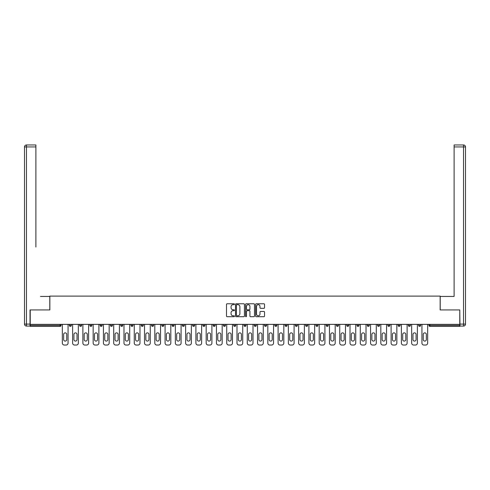 <?xml version="1.0" encoding="UTF-8"?>
<svg xmlns="http://www.w3.org/2000/svg" width="490" height="490" viewBox="0 0 490 490"><rect width="100%" height="100%" fill="white"/><g stroke="black" fill="none" stroke-linecap="round" stroke-linejoin="round"><path stroke-width="0.73" d="M234.465 304.223A0.453 0.453 0 0 0 234.012 303.769L227.139 303.769A0.649 0.649 0 0 0 226.496 304.419L226.496 316.05A0.649 0.649 0 0 0 227.139 316.699L234.012 316.699A0.453 0.453 0 0 0 234.465 316.246A0.453 0.453 0 0 0 234.012 315.793L233.124 315.793A2.07 2.07 0 0 1 231.053 313.723L231.053 312.755A2.07 2.07 0 0 1 233.124 310.685L234.012 310.685A0.453 0.453 0 0 0 234.465 310.237A0.453 0.453 0 0 0 234.012 309.784L233.124 309.784A2.07 2.07 0 0 1 231.053 307.714L231.053 306.746A2.07 2.07 0 0 1 233.124 304.676L234.012 304.676A0.453 0.453 0 0 0 234.465 304.223M263.896 308.326A0.649 0.649 0 0 0 264.539 307.683L264.539 304.419A0.649 0.649 0 0 0 263.896 303.769L256.264 303.769A0.649 0.649 0 0 0 255.621 304.419L255.621 316.05A0.649 0.649 0 0 0 256.264 316.699L263.896 316.699A0.649 0.649 0 0 0 264.539 316.05L264.539 312.112A0.649 0.649 0 0 0 263.896 311.462L260.631 311.462A0.649 0.649 0 0 0 259.982 312.112L259.982 314.066A1.727 1.727 0 0 1 258.255 315.793A1.727 1.727 0 0 1 256.521 314.066L256.521 306.403A1.727 1.727 0 0 1 258.255 304.676A1.727 1.727 0 0 1 259.982 306.403L259.982 307.683A0.649 0.649 0 0 0 260.631 308.326L263.896 308.326M31.679 144.96L26.478 144.96L35.893 144.96L31.679 144.96L35.893 144.96L35.893 146.933L26.478 146.933L26.478 324.098L30.031 324.098L30.031 309.937L49.858 309.937L49.858 296.107L440.143 296.107L440.143 309.937L459.773 309.937L459.773 324.362L30.227 324.362L30.227 325.415L60.062 325.415L60.062 324.362M30.227 309.937L30.227 324.362M244.436 304.419A0.649 0.649 0 0 0 243.787 303.769L236.162 303.769A0.649 0.649 0 0 0 235.512 304.419L235.512 316.05A0.649 0.649 0 0 0 236.162 316.699L243.787 316.699A0.649 0.649 0 0 0 244.436 316.05L244.436 304.419M246.213 303.769L253.838 303.769A0.649 0.649 0 0 1 254.488 304.419L254.488 316.05A0.649 0.649 0 0 1 253.838 316.699L250.574 316.699A0.649 0.649 0 0 1 249.931 316.05L249.931 311.334A0.649 0.649 0 0 0 249.281 310.685L247.119 310.685A0.649 0.649 0 0 0 246.47 311.334L246.47 316.246A0.453 0.453 0 0 1 246.017 316.699A0.453 0.453 0 0 1 245.564 316.246L245.564 304.419A0.649 0.649 0 0 1 246.213 303.769M61.054 324.362L61.054 325.415A0.986 0.986 0 0 1 60.062 326.401L30.227 326.401L30.227 325.415M459.773 324.362L459.773 326.401L429.938 326.401A0.986 0.986 0 0 1 428.946 325.415L428.946 324.362M69.353 325.415L71.326 325.415A0.986 0.986 0 0 1 70.34 326.401A0.986 0.986 0 0 0 71.326 325.415L71.326 324.362L71.326 325.415A0.986 0.986 0 0 1 70.34 326.401A0.986 0.986 0 0 1 69.353 325.415L69.353 324.362M60.062 326.401A0.986 0.986 0 0 0 61.054 325.415A0.986 0.986 0 0 1 60.062 326.401L60.062 325.415L61.054 325.415M79.625 324.362L79.625 325.415L79.625 324.362M81.603 324.362L81.603 325.415A0.986 0.986 0 0 1 80.611 326.401A0.986 0.986 0 0 1 79.625 325.415A0.986 0.986 0 0 0 80.611 326.401A0.986 0.986 0 0 0 81.603 325.415A0.986 0.986 0 0 1 80.611 326.401A0.986 0.986 0 0 1 79.625 325.415L81.603 325.415M91.875 324.362L91.875 325.415L89.897 325.415A0.986 0.986 0 0 0 90.889 326.401A0.986 0.986 0 0 1 89.897 325.415L89.897 324.362M100.174 324.362L100.174 325.415L100.174 324.362M102.147 324.362L102.147 325.415L102.147 324.362M110.446 324.362L110.446 325.415L110.446 324.362M112.424 324.362L112.424 325.415L112.424 324.362M122.696 324.362L122.696 325.415A0.986 0.986 0 0 1 121.71 326.401A0.986 0.986 0 0 1 120.724 325.415L120.724 324.362M132.974 324.362L132.974 325.415A0.986 0.986 0 0 1 131.982 326.401A0.986 0.986 0 0 1 130.995 325.415L130.995 324.362M143.245 324.362L143.245 325.415A0.986 0.986 0 0 1 142.259 326.401A0.986 0.986 0 0 1 141.273 325.415L141.273 324.362M153.523 324.362L153.523 325.415A0.986 0.986 0 0 1 152.531 326.401A0.986 0.986 0 0 1 151.545 325.415L151.545 324.362M161.816 324.362L161.816 325.415L161.816 324.362M163.795 324.362L163.795 325.415L163.795 324.362M174.066 324.362L174.066 325.415A0.986 0.986 0 0 1 173.08 326.401A0.986 0.986 0 0 1 172.094 325.415L172.094 324.362M182.366 324.362L182.366 325.415L182.366 324.362M184.344 324.362L184.344 325.415L184.344 324.362M194.616 324.362L194.616 325.415L192.643 325.415A0.986 0.986 0 0 0 193.63 326.401A0.986 0.986 0 0 1 192.643 325.415L192.643 324.362M203.901 326.401A0.986 0.986 0 0 0 204.894 325.415L204.894 324.362L204.894 325.415A0.986 0.986 0 0 1 203.901 326.401A0.986 0.986 0 0 1 202.915 325.415L202.915 324.362M215.165 324.362L215.165 325.415A0.986 0.986 0 0 1 214.179 326.401A0.986 0.986 0 0 1 213.187 325.415L213.187 324.362M223.464 324.362L223.464 325.415L223.464 324.362M225.437 324.362L225.437 325.415A0.986 0.986 0 0 1 224.451 326.401A0.986 0.986 0 0 1 223.464 325.415L225.437 325.415A0.986 0.986 0 0 1 224.451 326.401M235.715 324.362L235.715 325.415A0.986 0.986 0 0 1 234.728 326.401A0.986 0.986 0 0 1 233.736 325.415L233.736 324.362M244.014 325.415L245.986 325.415A0.986 0.986 0 0 1 245 326.401A0.986 0.986 0 0 0 245.986 325.415L245.986 324.362L245.986 325.415A0.986 0.986 0 0 1 245 326.401A0.986 0.986 0 0 1 244.014 325.415L244.014 324.362M256.264 324.362L256.264 325.415A0.986 0.986 0 0 1 255.272 326.401A0.986 0.986 0 0 1 254.286 325.415L254.286 324.362M264.563 324.362L264.563 325.415L264.563 324.362M266.536 324.362L266.536 325.415L266.536 324.362M274.835 324.362L274.835 325.415L274.835 324.362M276.813 324.362L276.813 325.415A0.986 0.986 0 0 1 275.821 326.401A0.986 0.986 0 0 1 274.835 325.415L276.813 325.415A0.986 0.986 0 0 1 275.821 326.401M285.107 324.362L285.107 325.415L285.107 324.362M287.085 324.362L287.085 325.415L287.085 324.362M295.384 324.362L295.384 325.415L295.384 324.362M297.357 324.362L297.357 325.415A0.986 0.986 0 0 1 296.37 326.401A0.986 0.986 0 0 1 295.384 325.415A0.986 0.986 0 0 0 296.37 326.401A0.986 0.986 0 0 0 297.357 325.415A0.986 0.986 0 0 1 296.37 326.401A0.986 0.986 0 0 1 295.384 325.415L297.357 325.415M307.634 324.362L307.634 325.415A0.986 0.986 0 0 1 306.648 326.401A0.986 0.986 0 0 1 305.656 325.415L305.656 324.362M317.906 324.362L317.906 325.415L315.934 325.415A0.986 0.986 0 0 0 316.92 326.401A0.986 0.986 0 0 1 315.934 325.415L315.934 324.362M328.184 324.362L328.184 325.415A0.986 0.986 0 0 1 327.191 326.401A0.986 0.986 0 0 1 326.205 325.415L326.205 324.362M336.477 324.362L336.477 325.415L336.477 324.362M338.455 324.362L338.455 325.415A0.986 0.986 0 0 1 337.469 326.401A0.986 0.986 0 0 1 336.477 325.415A0.986 0.986 0 0 0 337.469 326.401A0.986 0.986 0 0 1 336.477 325.415L338.455 325.415A0.986 0.986 0 0 1 337.469 326.401M348.727 324.362L348.727 325.415A0.986 0.986 0 0 1 347.741 326.401A0.986 0.986 0 0 1 346.755 325.415L346.755 324.362M359.005 324.362L359.005 325.415L357.026 325.415A0.986 0.986 0 0 0 358.019 326.401A0.986 0.986 0 0 1 357.026 325.415L357.026 324.362M369.276 324.362L369.276 325.415A0.986 0.986 0 0 1 368.29 326.401A0.986 0.986 0 0 1 367.304 325.415L367.304 324.362M379.554 324.362L379.554 325.415L377.576 325.415A0.986 0.986 0 0 0 378.562 326.401A0.986 0.986 0 0 1 377.576 325.415L377.576 324.362M389.826 324.362L389.826 325.415A0.986 0.986 0 0 1 388.84 326.401A0.986 0.986 0 0 1 387.853 325.415L387.853 324.362M400.103 324.362L400.103 325.415L398.125 325.415A0.986 0.986 0 0 0 399.111 326.401A0.986 0.986 0 0 1 398.125 325.415L398.125 324.362M410.375 324.362L410.375 325.415A0.986 0.986 0 0 1 409.389 326.401A0.986 0.986 0 0 1 408.397 325.415L408.397 324.362M420.647 324.362L420.647 325.415L418.674 325.415A0.986 0.986 0 0 0 419.661 326.401A0.986 0.986 0 0 1 418.674 325.415L418.674 324.362M91.875 325.415A0.986 0.986 0 0 1 90.889 326.401A0.986 0.986 0 0 0 91.875 325.415A0.986 0.986 0 0 1 90.889 326.401A0.986 0.986 0 0 1 89.897 325.415M101.16 326.401A0.986 0.986 0 0 1 100.174 325.415A0.986 0.986 0 0 0 101.16 326.401A0.986 0.986 0 0 0 102.147 325.415A0.986 0.986 0 0 1 101.16 326.401A0.986 0.986 0 0 1 100.174 325.415L102.147 325.415A0.986 0.986 0 0 1 101.16 326.401M111.438 326.401A0.986 0.986 0 0 1 110.446 325.415A0.986 0.986 0 0 0 111.438 326.401A0.986 0.986 0 0 0 112.424 325.415A0.986 0.986 0 0 1 111.438 326.401A0.986 0.986 0 0 1 110.446 325.415L112.424 325.415A0.986 0.986 0 0 1 111.438 326.401M162.809 326.401A0.986 0.986 0 0 1 161.816 325.415L163.795 325.415A0.986 0.986 0 0 1 162.809 326.401A0.986 0.986 0 0 0 163.795 325.415M183.352 326.401A0.986 0.986 0 0 1 182.366 325.415L184.344 325.415A0.986 0.986 0 0 1 183.352 326.401A0.986 0.986 0 0 0 184.344 325.415M193.63 326.401A0.986 0.986 0 0 0 194.616 325.415A0.986 0.986 0 0 1 193.63 326.401A0.986 0.986 0 0 1 192.643 325.415M265.549 326.401A0.986 0.986 0 0 1 264.563 325.415L266.536 325.415A0.986 0.986 0 0 1 265.549 326.401A0.986 0.986 0 0 0 266.536 325.415A0.986 0.986 0 0 1 265.549 326.401M286.099 326.401A0.986 0.986 0 0 1 285.107 325.415A0.986 0.986 0 0 0 286.099 326.401A0.986 0.986 0 0 0 287.085 325.415A0.986 0.986 0 0 1 286.099 326.401A0.986 0.986 0 0 1 285.107 325.415L287.085 325.415M316.92 326.401A0.986 0.986 0 0 0 317.906 325.415A0.986 0.986 0 0 1 316.92 326.401A0.986 0.986 0 0 1 315.934 325.415M358.019 326.401A0.986 0.986 0 0 0 359.005 325.415A0.986 0.986 0 0 1 358.019 326.401A0.986 0.986 0 0 1 357.026 325.415M379.554 325.415A0.986 0.986 0 0 1 378.562 326.401A0.986 0.986 0 0 0 379.554 325.415A0.986 0.986 0 0 1 378.562 326.401A0.986 0.986 0 0 1 377.576 325.415M399.111 326.401A0.986 0.986 0 0 0 400.103 325.415A0.986 0.986 0 0 1 399.111 326.401A0.986 0.986 0 0 1 398.125 325.415M409.389 326.401A0.986 0.986 0 0 0 410.375 325.415A0.986 0.986 0 0 1 409.389 326.401M419.661 326.401A0.986 0.986 0 0 0 420.647 325.415A0.986 0.986 0 0 1 419.661 326.401A0.986 0.986 0 0 1 418.674 325.415M429.938 324.362L429.938 326.401A0.986 0.986 0 0 1 428.946 325.415L459.773 325.415M236.872 304.676A0.453 0.453 0 0 0 236.419 305.129L236.419 315.34A0.453 0.453 0 0 0 236.872 315.793L237.809 315.793A2.07 2.07 0 0 0 239.88 313.723L239.88 306.746A2.07 2.07 0 0 0 237.809 304.676L236.872 304.676M249.931 306.434A1.727 1.727 0 0 0 248.197 304.707A1.727 1.727 0 0 0 246.47 306.434L246.47 309.135A0.649 0.649 0 0 0 247.119 309.784L249.281 309.784A0.649 0.649 0 0 0 249.931 309.135L249.931 306.434M68.067 324.362L68.067 343.067A1.978 1.978 0 0 1 66.089 345.04L64.312 345.04A1.978 1.978 0 0 1 62.334 343.067L62.334 324.362M63.651 334.407A1.55 1.55 0 0 1 65.201 332.857A1.55 1.55 0 0 1 66.75 334.407L66.75 339.539A1.55 1.55 0 0 1 65.201 341.089A1.55 1.55 0 0 1 63.651 339.539L63.651 334.407M78.339 324.362L78.339 343.067A1.978 1.978 0 0 1 76.367 345.04L74.584 345.04A1.978 1.978 0 0 1 72.612 343.067L72.612 324.362M73.929 334.407A1.55 1.55 0 0 1 75.478 332.857A1.55 1.55 0 0 1 77.022 334.407L77.022 339.539A1.55 1.55 0 0 1 75.478 341.089A1.55 1.55 0 0 1 73.929 339.539L73.929 334.407M88.617 324.362L88.617 343.067A1.978 1.978 0 0 1 86.638 345.04L84.862 345.04A1.978 1.978 0 0 1 82.883 343.067L82.883 324.362M84.2 334.407A1.55 1.55 0 0 1 85.75 332.857A1.55 1.55 0 0 1 87.3 334.407L87.3 339.539A1.55 1.55 0 0 1 85.75 341.089A1.55 1.55 0 0 1 84.2 339.539L84.2 334.407M98.888 324.362L98.888 343.067A1.978 1.978 0 0 1 96.916 345.04L95.133 345.04A1.978 1.978 0 0 1 93.161 343.067L93.161 324.362M94.478 334.407A1.55 1.55 0 0 1 96.022 332.857A1.55 1.55 0 0 1 97.571 334.407L97.571 339.539A1.55 1.55 0 0 1 96.022 341.089A1.55 1.55 0 0 1 94.478 339.539L94.478 334.407M109.166 324.362L109.166 343.067A1.978 1.978 0 0 1 107.188 345.04L105.411 345.04A1.978 1.978 0 0 1 103.433 343.067L103.433 324.362M104.75 334.407A1.55 1.55 0 0 1 106.299 332.857A1.55 1.55 0 0 1 107.849 334.407L107.849 339.539A1.55 1.55 0 0 1 106.299 341.089A1.55 1.55 0 0 1 104.75 339.539L104.75 334.407M119.438 324.362L119.438 343.067A1.978 1.978 0 0 1 117.459 345.04L115.683 345.04A1.978 1.978 0 0 1 113.711 343.067L113.711 324.362M115.028 334.407A1.55 1.55 0 0 1 116.571 332.857A1.55 1.55 0 0 1 118.121 334.407L118.121 339.539A1.55 1.55 0 0 1 116.571 341.089A1.55 1.55 0 0 1 115.028 339.539L115.028 334.407M49.79 309.937L49.79 296.438L40.437 296.438M35.893 146.933L35.893 247.04M30.031 324.098L30.031 326.077L26.478 326.077A1.978 1.978 0 0 1 24.5 324.098L24.5 146.933A1.978 1.978 0 0 1 26.478 144.96A1.978 1.978 0 0 0 24.5 146.933A1.978 1.978 0 0 1 26.478 144.96A1.978 1.978 0 0 0 24.5 146.933L26.478 146.933L26.478 144.96M449.563 296.438L454.108 296.438L454.108 144.96L463.522 144.96L454.108 144.96M440.21 309.937L440.21 296.438L454.108 296.438L454.108 247.04M459.969 324.098L463.522 324.098L463.522 146.933L465.5 146.933A1.978 1.978 0 0 0 463.522 144.96A1.978 1.978 0 0 1 465.5 146.933L465.5 324.098A1.978 1.978 0 0 1 463.522 326.077L459.969 326.077L459.773 309.937M129.709 324.362L129.709 343.067A1.978 1.978 0 0 1 127.737 345.04L125.961 345.04A1.978 1.978 0 0 1 123.982 343.067L123.982 324.362M125.299 334.407A1.55 1.55 0 0 1 126.849 332.857A1.55 1.55 0 0 1 128.392 334.407L128.392 339.539A1.55 1.55 0 0 1 126.849 341.089A1.55 1.55 0 0 1 125.299 339.539L125.299 334.407M139.987 324.362L139.987 343.067A1.978 1.978 0 0 1 138.008 345.04L136.232 345.04A1.978 1.978 0 0 1 134.254 343.067L134.254 324.362M135.571 334.407A1.55 1.55 0 0 1 137.12 332.857A1.55 1.55 0 0 1 138.67 334.407L138.67 339.539A1.55 1.55 0 0 1 137.12 341.089A1.55 1.55 0 0 1 135.571 339.539L135.571 334.407M150.258 324.362L150.258 343.067A1.978 1.978 0 0 1 148.286 345.04L146.504 345.04A1.978 1.978 0 0 1 144.532 343.067L144.532 324.362M145.849 334.407A1.55 1.55 0 0 1 147.398 332.857A1.55 1.55 0 0 1 148.942 334.407L148.942 339.539A1.55 1.55 0 0 1 147.398 341.089A1.55 1.55 0 0 1 145.849 339.539L145.849 334.407M160.536 324.362L160.536 343.067A1.978 1.978 0 0 1 158.558 345.04L156.782 345.04A1.978 1.978 0 0 1 154.803 343.067L154.803 324.362M156.12 334.407A1.55 1.55 0 0 1 157.67 332.857A1.55 1.55 0 0 1 159.219 334.407L159.219 339.539A1.55 1.55 0 0 1 157.67 341.089A1.55 1.55 0 0 1 156.12 339.539L156.12 334.407M170.808 324.362L170.808 343.067A1.978 1.978 0 0 1 168.836 345.04L167.053 345.04A1.978 1.978 0 0 1 165.081 343.067L165.081 324.362M166.398 334.407A1.55 1.55 0 0 1 167.941 332.857A1.55 1.55 0 0 1 169.491 334.407L169.491 339.539A1.55 1.55 0 0 1 167.941 341.089A1.55 1.55 0 0 1 166.398 339.539L166.398 334.407M181.086 324.362L181.086 343.067A1.978 1.978 0 0 1 179.107 345.04L177.331 345.04A1.978 1.978 0 0 1 175.353 343.067L175.353 324.362M176.669 334.407A1.55 1.55 0 0 1 178.219 332.857A1.55 1.55 0 0 1 179.763 334.407L179.763 339.539A1.55 1.55 0 0 1 178.219 341.089A1.55 1.55 0 0 1 176.669 339.539L176.669 334.407M191.357 324.362L191.357 343.067A1.978 1.978 0 0 1 189.379 345.04L187.603 345.04A1.978 1.978 0 0 1 185.624 343.067L185.624 324.362M186.947 334.407A1.55 1.55 0 0 1 188.491 332.857A1.55 1.55 0 0 1 190.04 334.407L190.04 339.539A1.55 1.55 0 0 1 188.491 341.089A1.55 1.55 0 0 1 186.947 339.539L186.947 334.407M201.629 324.362L201.629 343.067A1.978 1.978 0 0 1 199.657 345.04L197.874 345.04A1.978 1.978 0 0 1 195.902 343.067L195.902 324.362M197.219 334.407A1.55 1.55 0 0 1 198.769 332.857A1.55 1.55 0 0 1 200.312 334.407L200.312 339.539A1.55 1.55 0 0 1 198.769 341.089A1.55 1.55 0 0 1 197.219 339.539L197.219 334.407M211.907 324.362L211.907 343.067A1.978 1.978 0 0 1 209.928 345.04L208.152 345.04A1.978 1.978 0 0 1 206.174 343.067L206.174 324.362M207.49 334.407A1.55 1.55 0 0 1 209.04 332.857A1.55 1.55 0 0 1 210.59 334.407L210.59 339.539A1.55 1.55 0 0 1 209.04 341.089A1.55 1.55 0 0 1 207.49 339.539L207.49 334.407M222.178 324.362L222.178 343.067A1.978 1.978 0 0 1 220.206 345.04L218.424 345.04A1.978 1.978 0 0 1 216.451 343.067L216.451 324.362M217.768 334.407A1.55 1.55 0 0 1 219.312 332.857A1.55 1.55 0 0 1 220.861 334.407L220.861 339.539A1.55 1.55 0 0 1 219.312 341.089A1.55 1.55 0 0 1 217.768 339.539L217.768 334.407M232.456 324.362L232.456 343.067A1.978 1.978 0 0 1 230.478 345.04L228.701 345.04A1.978 1.978 0 0 1 226.723 343.067L226.723 324.362M228.04 334.407A1.55 1.55 0 0 1 229.59 332.857A1.55 1.55 0 0 1 231.139 334.407L231.139 339.539A1.55 1.55 0 0 1 229.59 341.089A1.55 1.55 0 0 1 228.04 339.539L228.04 334.407M242.728 324.362L242.728 343.067A1.978 1.978 0 0 1 240.749 345.04L238.973 345.04A1.978 1.978 0 0 1 237.001 343.067L237.001 324.362M238.318 334.407A1.55 1.55 0 0 1 239.861 332.857A1.55 1.55 0 0 1 241.411 334.407L241.411 339.539A1.55 1.55 0 0 1 239.861 341.089A1.55 1.55 0 0 1 238.318 339.539L238.318 334.407M252.999 324.362L252.999 343.067A1.978 1.978 0 0 1 251.027 345.04L249.251 345.04A1.978 1.978 0 0 1 247.272 343.067L247.272 324.362M248.589 334.407A1.55 1.55 0 0 1 250.139 332.857A1.55 1.55 0 0 1 251.682 334.407L251.682 339.539A1.55 1.55 0 0 1 250.139 341.089A1.55 1.55 0 0 1 248.589 339.539L248.589 334.407M263.277 324.362L263.277 343.067A1.978 1.978 0 0 1 261.299 345.04L259.522 345.04A1.978 1.978 0 0 1 257.544 343.067L257.544 324.362M258.861 334.407A1.55 1.55 0 0 1 260.411 332.857A1.55 1.55 0 0 1 261.96 334.407L261.96 339.539A1.55 1.55 0 0 1 260.411 341.089A1.55 1.55 0 0 1 258.861 339.539L258.861 334.407M273.549 324.362L273.549 343.067A1.978 1.978 0 0 1 271.576 345.04L269.794 345.04A1.978 1.978 0 0 1 267.822 343.067L267.822 324.362M269.139 334.407A1.55 1.55 0 0 1 270.688 332.857A1.55 1.55 0 0 1 272.232 334.407L272.232 339.539A1.55 1.55 0 0 1 270.688 341.089A1.55 1.55 0 0 1 269.139 339.539L269.139 334.407M283.826 324.362L283.826 343.067A1.978 1.978 0 0 1 281.848 345.04L280.072 345.04A1.978 1.978 0 0 1 278.093 343.067L278.093 324.362M279.41 334.407A1.55 1.55 0 0 1 280.96 332.857A1.55 1.55 0 0 1 282.51 334.407L282.51 339.539A1.55 1.55 0 0 1 280.96 341.089A1.55 1.55 0 0 1 279.41 339.539L279.41 334.407M294.098 324.362L294.098 343.067A1.978 1.978 0 0 1 292.126 345.04L290.343 345.04A1.978 1.978 0 0 1 288.371 343.067L288.371 324.362M289.688 334.407A1.55 1.55 0 0 1 291.232 332.857A1.55 1.55 0 0 1 292.781 334.407L292.781 339.539A1.55 1.55 0 0 1 291.232 341.089A1.55 1.55 0 0 1 289.688 339.539L289.688 334.407M304.376 324.362L304.376 343.067A1.978 1.978 0 0 1 302.397 345.04L300.621 345.04A1.978 1.978 0 0 1 298.643 343.067L298.643 324.362M299.96 334.407A1.55 1.55 0 0 1 301.509 332.857A1.55 1.55 0 0 1 303.053 334.407L303.053 339.539A1.55 1.55 0 0 1 301.509 341.089A1.55 1.55 0 0 1 299.96 339.539L299.96 334.407M314.647 324.362L314.647 343.067A1.978 1.978 0 0 1 312.669 345.04L310.893 345.04A1.978 1.978 0 0 1 308.914 343.067L308.914 324.362M310.237 334.407A1.55 1.55 0 0 1 311.781 332.857A1.55 1.55 0 0 1 313.331 334.407L313.331 339.539A1.55 1.55 0 0 1 311.781 341.089A1.55 1.55 0 0 1 310.237 339.539L310.237 334.407M324.919 324.362L324.919 343.067A1.978 1.978 0 0 1 322.947 345.04L321.164 345.04A1.978 1.978 0 0 1 319.192 343.067L319.192 324.362M320.509 334.407A1.55 1.55 0 0 1 322.059 332.857A1.55 1.55 0 0 1 323.602 334.407L323.602 339.539A1.55 1.55 0 0 1 322.059 341.089A1.55 1.55 0 0 1 320.509 339.539L320.509 334.407M335.197 324.362L335.197 343.067A1.978 1.978 0 0 1 333.218 345.04L331.442 345.04A1.978 1.978 0 0 1 329.464 343.067L329.464 324.362M330.781 334.407A1.55 1.55 0 0 1 332.33 332.857A1.55 1.55 0 0 1 333.88 334.407L333.88 339.539A1.55 1.55 0 0 1 332.33 341.089A1.55 1.55 0 0 1 330.781 339.539L330.781 334.407M345.468 324.362L345.468 343.067A1.978 1.978 0 0 1 343.496 345.04L341.714 345.04A1.978 1.978 0 0 1 339.741 343.067L339.741 324.362M341.058 334.407A1.55 1.55 0 0 1 342.602 332.857A1.55 1.55 0 0 1 344.151 334.407L344.151 339.539A1.55 1.55 0 0 1 342.602 341.089A1.55 1.55 0 0 1 341.058 339.539L341.058 334.407M355.746 324.362L355.746 343.067A1.978 1.978 0 0 1 353.768 345.04L351.991 345.04A1.978 1.978 0 0 1 350.013 343.067L350.013 324.362M351.33 334.407A1.55 1.55 0 0 1 352.88 332.857A1.55 1.55 0 0 1 354.429 334.407L354.429 339.539A1.55 1.55 0 0 1 352.88 341.089A1.55 1.55 0 0 1 351.33 339.539L351.33 334.407M366.018 324.362L366.018 343.067A1.978 1.978 0 0 1 364.039 345.04L362.263 345.04A1.978 1.978 0 0 1 360.291 343.067L360.291 324.362M361.608 334.407A1.55 1.55 0 0 1 363.151 332.857A1.55 1.55 0 0 1 364.701 334.407L364.701 339.539A1.55 1.55 0 0 1 363.151 341.089A1.55 1.55 0 0 1 361.608 339.539L361.608 334.407M376.289 324.362L376.289 343.067A1.978 1.978 0 0 1 374.317 345.04L372.541 345.04A1.978 1.978 0 0 1 370.562 343.067L370.562 324.362M371.879 334.407A1.55 1.55 0 0 1 373.429 332.857A1.55 1.55 0 0 1 374.973 334.407L374.973 339.539A1.55 1.55 0 0 1 373.429 341.089A1.55 1.55 0 0 1 371.879 339.539L371.879 334.407M386.567 324.362L386.567 343.067A1.978 1.978 0 0 1 384.589 345.04L382.812 345.04A1.978 1.978 0 0 1 380.834 343.067L380.834 324.362M382.151 334.407A1.55 1.55 0 0 1 383.701 332.857A1.55 1.55 0 0 1 385.25 334.407L385.25 339.539A1.55 1.55 0 0 1 383.701 341.089A1.55 1.55 0 0 1 382.151 339.539L382.151 334.407M396.839 324.362L396.839 343.067A1.978 1.978 0 0 1 394.866 345.04L393.084 345.04A1.978 1.978 0 0 1 391.112 343.067L391.112 324.362M392.429 334.407A1.55 1.55 0 0 1 393.978 332.857A1.55 1.55 0 0 1 395.522 334.407L395.522 339.539A1.55 1.55 0 0 1 393.978 341.089A1.55 1.55 0 0 1 392.429 339.539L392.429 334.407M407.116 324.362L407.116 343.067A1.978 1.978 0 0 1 405.138 345.04L403.362 345.04A1.978 1.978 0 0 1 401.384 343.067L401.384 324.362M402.7 334.407A1.55 1.55 0 0 1 404.25 332.857A1.55 1.55 0 0 1 405.8 334.407L405.8 339.539A1.55 1.55 0 0 1 404.25 341.089A1.55 1.55 0 0 1 402.7 339.539L402.7 334.407M417.388 324.362L417.388 343.067A1.978 1.978 0 0 1 415.416 345.04L413.634 345.04A1.978 1.978 0 0 1 411.661 343.067L411.661 324.362M412.978 334.407A1.55 1.55 0 0 1 414.522 332.857A1.55 1.55 0 0 1 416.071 334.407L416.071 339.539A1.55 1.55 0 0 1 414.522 341.089A1.55 1.55 0 0 1 412.978 339.539L412.978 334.407M427.666 324.362L427.666 343.067A1.978 1.978 0 0 1 425.688 345.04L423.911 345.04A1.978 1.978 0 0 1 421.933 343.067L421.933 324.362M423.25 334.407A1.55 1.55 0 0 1 424.799 332.857A1.55 1.55 0 0 1 426.349 334.407L426.349 339.539A1.55 1.55 0 0 1 424.799 341.089A1.55 1.55 0 0 1 423.25 339.539L423.25 334.407M121.71 326.401A0.986 0.986 0 0 0 122.696 325.415L120.724 325.415M131.982 326.401A0.986 0.986 0 0 0 132.974 325.415L130.995 325.415M142.259 326.401A0.986 0.986 0 0 0 143.245 325.415L141.273 325.415M152.531 326.401A0.986 0.986 0 0 0 153.523 325.415L151.545 325.415M173.08 326.401A0.986 0.986 0 0 0 174.066 325.415L172.094 325.415M204.894 325.415L202.915 325.415M214.179 326.401A0.986 0.986 0 0 0 215.165 325.415L213.187 325.415M234.728 326.401A0.986 0.986 0 0 0 235.715 325.415L233.736 325.415M255.272 326.401A0.986 0.986 0 0 0 256.264 325.415L254.286 325.415M306.648 326.401A0.986 0.986 0 0 0 307.634 325.415L305.656 325.415M327.191 326.401A0.986 0.986 0 0 0 328.184 325.415L326.205 325.415M347.741 326.401A0.986 0.986 0 0 0 348.727 325.415L346.755 325.415M368.29 326.401A0.986 0.986 0 0 0 369.276 325.415L367.304 325.415M388.84 326.401A0.986 0.986 0 0 0 389.826 325.415L387.853 325.415M410.375 325.415L408.397 325.415M429.938 326.401A0.986 0.986 0 0 1 428.946 325.415M26.478 326.077L26.478 324.098L24.5 324.098M463.522 144.96L463.522 146.933L454.108 146.933M465.5 324.098L463.522 324.098L463.522 326.077"/></g></svg>
